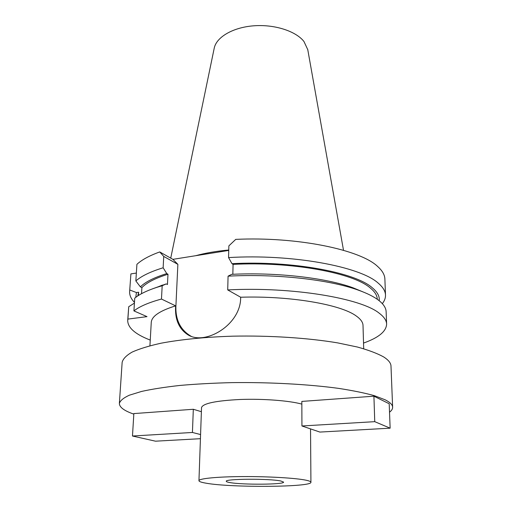 <?xml version="1.0" encoding="UTF-8"?>
<svg xmlns="http://www.w3.org/2000/svg" width="512" height="512" viewBox="0 0 512 512"><rect width="100%" height="100%" fill="white"/><g stroke="black" fill="none" stroke-linecap="round" stroke-linejoin="round"><path stroke-width="0.77" d="M307.757 49.638L303.955 41.498C295.866 31.098 274.483 24.192 253.741 25.805C232.979 27.366 216.518 37.056 214.259 48.026L214.195 48.333M228.762 250.003C216.205 251.174 205.184 253.082 195.693 255.706M172.896 259.347L159.738 251.936C149.376 255.686 141.766 259.821 136.915 264.333L135.846 280.934C141.395 276.051 150.49 271.667 163.136 267.776L163.738 256.435L177.875 264.346L172.896 259.347L228.749 250.426M136.352 273.056L130.906 273.901L129.632 291.526L130.906 273.901M385.498 295.098L384.883 279.034C384.742 274.848 382.336 270.669 377.658 266.49C360.397 249.754 297.178 236.493 235.744 239.373L228.87 245.869L228.563 257.587C292.09 253.747 360.41 266.605 378.253 283.174C382.957 287.149 385.37 291.123 385.498 295.098C385.587 298.042 384.525 300.89 382.323 303.642M191.098 336.23L190.675 336.013C180.538 329.907 175.603 320.128 175.872 306.675L177.875 264.346M149.926 345.76L151.258 322.47C151.61 316.32 159.731 310.784 175.635 305.862L175.603 306.547C174.899 319.558 179.021 328.986 187.968 334.822C205.126 345.811 240.614 324.902 240.653 297.939L240.666 297.229L227.712 289.92L228.077 276.154L231.712 274.33C276.595 272.134 325.818 277.862 352.787 287.699L358.31 290.131C329.6 279.648 276.192 273.581 228.077 276.154M232.838 274.278L233.075 264.365L231.981 263.68L228.563 257.587M363.693 348.742L363.014 325.427C362.938 322.253 360.666 319.098 356.192 315.955C340.909 304.525 290.176 295.661 240.666 297.229M175.635 305.862L161.472 299.046L162.182 285.734L156.947 287.315C146.893 290.605 139.494 294.221 134.739 298.15L133.92 310.899C139.501 306.496 148.685 302.541 161.472 299.046M163.136 267.776L166.778 273.594L167.981 274.234L167.45 284.518L166.246 283.898L162.182 285.734M150.253 340.09L149.338 339.731C134.976 334.035 127.763 327.61 127.706 320.454L127.904 319.098L147.014 316.64L133.92 310.899M227.712 289.92C292.096 286.534 361.344 298.291 379.328 313.293C384.07 316.89 386.502 320.486 386.618 324.07C386.323 331.386 378.63 337.715 363.526 343.072M386.618 324.07L386.138 311.744C386.016 307.994 383.597 304.237 378.874 300.48C374.208 296.813 367.354 293.363 358.31 290.131M362.874 291.846L352.787 287.699M377.274 299.296L377.267 299.181C377.158 295.405 374.784 291.635 370.15 287.872C353.171 272.902 291.411 261.331 233.075 264.365M231.981 263.68C291.571 260.467 354.912 272.314 372.115 287.622C377.446 292.006 379.802 296.371 379.187 300.723M134.47 302.362C131.053 298.867 129.44 295.258 129.632 291.526M134.426 303.11L128.723 306.726L127.904 319.098M135.782 297.325L136.442 292.55L138.65 292.23L138.445 295.488M136.442 292.55L129.837 290.022M128.723 306.726L127.706 320.454M138.65 292.23L137.734 295.949M135.846 280.934L140.378 286.861C145.35 281.933 154.15 277.51 166.778 273.594M141.523 293.69L141.894 287.597L140.378 286.861M163.738 256.435L159.738 251.936M167.981 274.234C155.36 278.182 146.669 282.637 141.894 287.597M166.246 283.898L152.333 288.902M392.627 407.226L390.995 366.08C390.906 363.04 388.448 359.987 383.629 356.915C377.331 353.427 368.602 350.138 357.427 347.034L337.664 342.886C308.109 337.926 269.728 335.411 232.755 336.173C205.338 337.03 180.518 339.514 160.954 343.226C148.941 345.888 139.328 348.845 132.115 352.096C126.342 355.437 123.021 358.848 122.15 362.323L119.373 403.405C120.211 400.614 123.539 397.875 129.363 395.194L141.626 391.424C152.141 389.101 164.87 387.117 179.808 385.453C195.821 384.038 213.101 383.098 231.654 382.63C269.312 382.125 308.429 384.275 338.509 388.365C352.736 390.554 364.666 392.979 374.298 395.654L385.203 399.821C390.086 402.31 392.557 404.774 392.627 407.226C392.672 408.941 391.635 410.598 389.523 412.198M133.824 414.131C124.205 410.803 119.386 407.232 119.373 403.405M301.85 404.109C289.434 400.659 263.187 398.624 240.262 399.475C215.859 400.717 202.95 403.411 201.53 407.558L198.95 480.698C198.797 478.554 217.267 476.698 242.995 476.57C268.685 476.429 296.25 478.08 306.208 480.243C309.344 480.922 310.912 481.594 310.925 482.266C312.154 487.219 231.686 487.802 206.394 483.245C201.498 482.432 199.014 481.581 198.95 480.698M193.318 409.274L133.856 413.581L132.474 436.019L192.429 432.467L193.318 409.274L201.382 411.699M373.92 396.192L389.197 403.763L390.138 428.179L319.891 432.07L301.939 425.978L301.837 401.414L373.92 396.192L374.746 421.664L301.939 425.978M280.858 481.005C269.696 478.477 224.525 478.765 226.278 481.306C226.298 481.728 227.45 482.144 229.728 482.541C242.157 484.941 284.582 484.64 283.59 482.106L280.858 481.005M200.576 434.56L192.429 432.467M132.474 436.019L155.482 441.184L200.429 438.694M374.746 421.664L390.138 428.179M214.259 48.026L170.733 258.131M307.706 49.325L343.514 250.31M162.534 285.043L156.947 287.315M310.925 482.266L310.534 428.896M187.968 334.822L190.675 336.013"/></g></svg>
